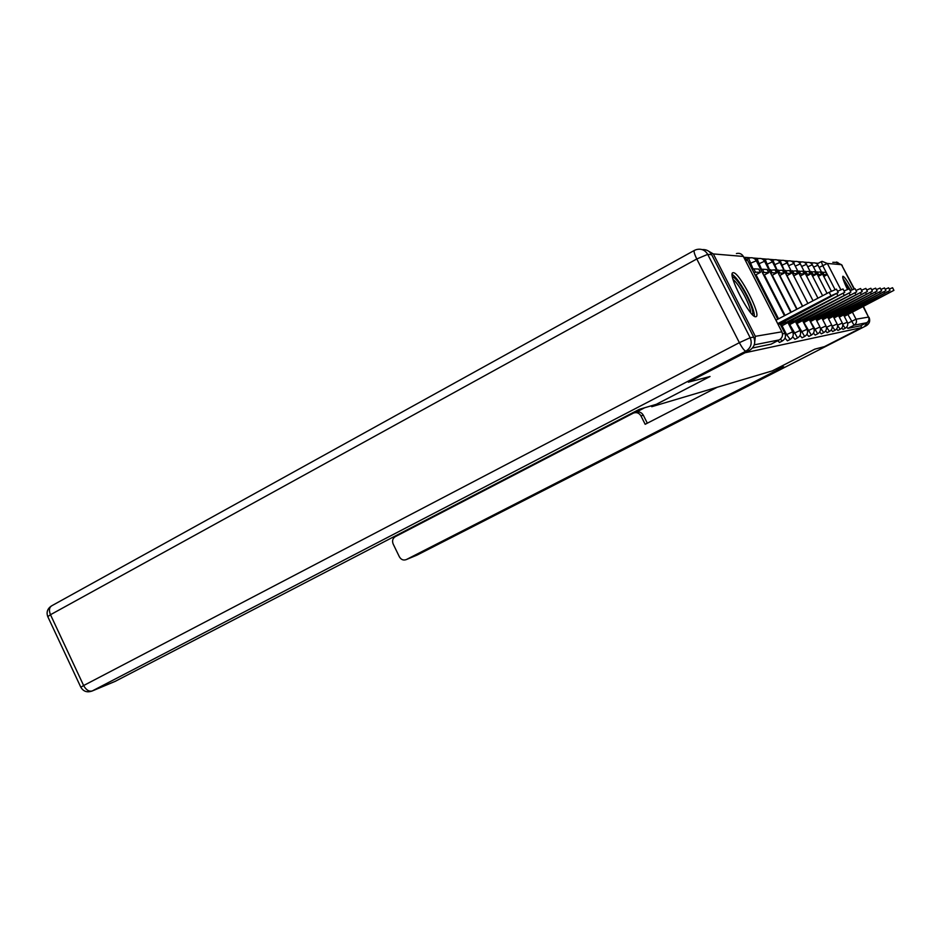 <?xml version="1.0" encoding="UTF-8"?>
<svg xmlns="http://www.w3.org/2000/svg" width="941" height="941" viewBox="0 0 941 941"><rect width="100%" height="100%" fill="white"/><g stroke="black" fill="none" stroke-linecap="round" stroke-linejoin="round"><path stroke-width="1.41" d="M841.76 328.044L843.042 329.374M836.62 328.997L837.937 330.444L840.242 329.256L837.608 325.551M831.232 329.985L832.644 331.526L834.996 330.315L832.115 326.221L837.125 323.951C838.172 326.633 837.466 328.762 834.996 330.315M825.598 331.009L827.151 332.644M819.67 332.079L821.34 333.832M813.447 333.196L815.235 335.09M806.896 334.361L808.825 336.408M799.991 335.572L802.073 337.795M792.698 336.831L794.957 339.254M785.006 338.148L787.452 340.795M777.666 340.76L779.524 342.418M733.321 272.702L733.063 272.725C726.628 272.761 750.283 318.587 755.776 316.717L755.905 316.694C762.045 316.223 739.297 271.937 733.321 272.702M852.205 289.722C847.77 281.512 844.7 277.03 843.007 276.254L842.924 276.254C842.136 277.113 843.654 281.477 847.465 289.346M818.223 263.304L815.541 263.08M813.142 262.892L809.86 262.621M807.413 262.421L803.92 262.139M801.426 261.939L797.697 261.633M795.157 261.433L791.181 261.104M788.582 260.892L784.335 260.551M781.689 260.339L777.137 259.963M774.431 259.74L769.562 259.351M766.797 259.128L761.587 258.704M758.764 258.469L753.165 258.01M750.283 257.775L744.26 257.293M634.787 412.676L635.857 412.346C639.01 411.299 641.491 412.252 643.303 415.181L640.962 415.91C639.151 412.958 636.657 412.005 633.481 413.064L395.208 536.699C392.644 538.417 391.962 540.863 393.173 544.051L399.384 556.813C401.113 559.707 403.407 560.624 406.277 559.589L417.228 555.002L866.249 325.739L824.575 346.594L814.8 349.146L824.481 346.617L861.733 327.597L745.049 352.757L688.518 382.07M406.347 559.554L783.7 366.778L775.749 369.119L814.8 349.146L772.314 370.872L651.737 406.712L710.032 376.506L688.541 382.117M836.549 262.645L841.477 264.656L853.993 288.922M863.038 306.472L868.519 317.082C869.449 319.458 868.825 321.34 866.637 322.739L854.052 325.221L847.9 314.529M861.733 327.597L860.78 325.739L866.637 322.739M754.588 343.477L755.329 336.325L713.337 253.929L707.456 250.494M651.29 405.806L651.737 406.712M860.78 325.739L847.841 328.397L846.677 327.127M752.447 348.017L771.126 344.147M778.254 324.716L838.243 292.604L830.985 295.78L829.197 292.298L836.455 289.146L838.184 292.486M830.985 295.78L777.701 323.622M751.412 272.184L749.612 268.644M829.197 292.298L775.949 320.187M753.682 337.113L711.69 254.705L707.714 254.376L750.165 337.725L753.682 337.113C755.87 342.712 754.459 347.147 749.471 350.405L688.318 382.175L709.961 376.529L656.3 404.324L639.339 409.323L115.037 681.437M702.151 249.6C706.373 249.283 709.549 250.976 711.69 254.705M640.962 415.91L645.173 424.297L717.218 387.245M837.819 262.445L832.797 262.304M864.838 326.033L868.261 321.304M635.798 412.37L644.714 407.747M643.303 415.181L647.326 423.191M732.427 276.877C735.615 277.713 740.344 283.994 746.601 295.721C751.636 305.931 753.612 312.259 752.506 314.706M750.718 312.741C750.577 309.366 748.648 303.943 744.907 296.462C740.285 287.675 736.332 282.006 733.051 279.453M754.435 316.294C754.47 312.271 752.071 305.402 747.225 295.697C741.249 284.323 736.238 277.23 732.192 274.384M843.23 279.477L850.417 290.581M848.194 289.028L844.677 283.323M850.64 290.475L842.842 278.148M837.549 291.251L843.018 288.969L844.689 292.228M781.265 326.174L844.747 292.333L785.711 322.575L784.606 322.728L783.9 321.328M780.583 324.821L784.606 322.728M755.2 275.172L760.434 272.349L758.764 269.079L753.8 268.844L752.365 269.62M760.434 272.349L755.505 272.172L753.8 268.844M754.059 272.949L755.505 272.172M784.829 320.846L785.711 322.575M844.042 290.969L849.205 288.816L850.84 291.981M789.146 324.939L850.887 292.086L793.416 321.493L792.381 321.646L791.71 320.328M788.487 323.669L792.381 321.646M763.751 275.313L768.715 272.655L767.08 269.467L762.386 269.244L761.022 269.985M768.715 272.655L764.045 272.49L762.386 269.244M762.68 273.219L764.045 272.49M792.581 319.869L793.416 321.493M850.182 290.698L855.063 288.664L856.651 291.757M796.592 323.775L856.698 291.851L800.709 320.481L799.721 320.61L799.085 319.375M795.968 322.575L799.721 320.61M771.855 275.454L776.548 272.937L774.961 269.832L769.22 270.326M776.548 272.937L772.126 272.784L770.514 269.632M770.832 273.478L772.126 272.784M799.921 318.94L800.709 320.481M855.981 290.451L860.615 288.522L862.168 291.534M803.649 322.681L862.215 291.628L807.625 319.517L806.696 319.646L806.084 318.47M803.061 321.528L806.696 319.646M779.524 275.595L783.994 273.208L782.442 270.185L776.984 270.643M783.994 273.208L779.795 273.055L778.219 269.985M778.56 273.713L779.795 273.055M806.872 318.058L807.625 319.517M861.486 290.228L865.873 288.393L867.39 291.334M810.342 321.634L867.437 291.416L814.188 318.599L813.306 318.728L812.73 317.611M809.789 320.552L813.306 318.728M786.805 275.737L791.052 273.466L789.546 270.514L784.359 270.961M791.052 273.466L787.064 273.325L785.535 270.326M785.9 273.949L787.064 273.325M813.483 317.223L814.188 318.599M866.708 290.004L870.884 288.264L872.366 291.134M816.717 320.646L872.401 291.216L820.423 317.729L819.046 316.788M816.188 319.611L819.587 317.846M793.733 275.866L797.78 273.713L796.298 270.832L791.369 271.255M797.78 273.713L793.981 273.572L792.487 270.655M792.863 274.172L793.981 273.572M819.752 316.423L820.423 317.729M871.672 289.804L875.636 288.146L877.083 290.945M822.763 319.705L877.13 291.016L826.363 316.905L825.045 316.011M822.269 318.728L825.563 317.011M800.321 275.995L804.179 273.949L802.732 271.137L798.039 271.526M804.179 273.949L800.568 273.807L799.097 270.961M799.497 274.372L800.568 273.807M825.727 315.658L826.363 316.905M876.4 289.616L880.176 288.028L881.588 290.769M828.539 318.811L881.623 290.84L832.02 316.117L830.762 315.27M828.056 317.882L831.256 316.223M806.602 276.113L810.272 274.16L808.872 271.42L804.39 271.796M810.272 274.16L806.825 274.043L805.402 271.255M805.814 274.584L806.825 274.043M831.409 314.929L832.02 316.117M880.894 289.428L884.493 287.922L885.881 290.604M834.044 317.964L885.916 290.663L837.419 315.364L836.22 314.553M833.585 317.07L836.69 315.47M812.589 276.231L816.106 274.372L814.718 271.69L810.448 272.055M816.106 274.372L812.812 274.254L811.413 271.537M811.836 274.772L812.812 274.254M836.831 314.235L837.419 315.364M885.187 289.263L888.622 287.817L889.974 290.44M839.301 317.152L890.01 290.498L842.571 314.647L841.43 313.871M838.854 316.305L841.877 314.741M818.317 276.348L821.669 274.584L820.317 271.961L816.223 272.302M821.669 274.584L818.517 274.466L817.153 271.808M817.6 274.96L818.517 274.466M842.019 313.565L842.571 314.647M889.28 289.099L892.562 287.723L893.891 290.287M844.312 316.376L893.915 290.346L847.5 313.965L846.406 313.224M843.901 315.564L846.829 314.047M823.775 276.466L826.986 274.772L825.669 272.208L821.752 272.537M826.986 274.772L823.987 274.666L822.646 272.067M823.093 275.137L823.987 274.666M846.971 312.93L847.5 313.965M843.007 329.397L845.253 328.244L842.818 324.857M827.104 332.667L829.503 331.432L826.304 326.762M826.433 327.315L831.679 324.916C832.75 327.668 832.02 329.832 829.503 331.432M823.74 332.596L820.693 328.315L825.963 325.927C827.068 328.738 826.327 330.961 823.74 332.596L821.293 333.867M815.188 335.114L817.694 333.82L810.507 321.551M814.165 329.644L819.964 326.986C821.093 329.868 820.34 332.149 817.694 333.82M808.766 336.443L811.342 335.114L803.943 322.516M807.554 330.903L813.671 328.103C814.824 331.067 814.047 333.396 811.342 335.114M802.014 337.831L804.649 336.466L797.039 323.539M800.579 332.232L807.037 329.279C808.213 332.314 807.425 334.714 804.649 336.466M794.898 339.289L797.592 337.901L789.758 324.621M793.228 333.643L800.038 330.514C801.25 333.632 800.438 336.09 797.592 337.901M787.382 340.83L790.158 339.407L786.57 334.549L782.077 325.762M785.453 335.125L792.663 331.82C793.91 335.031 793.075 337.548 790.158 339.407M779.442 342.465L782.289 340.995L780.43 339.172M847.688 323.292L856.039 319.211L868.519 317.082M835.008 289.499L822.681 265.538L821.305 261.669L822.105 261.339L821.305 261.669M819.129 267.42L827.327 263.468L840.831 289.675M852.323 312L856.039 319.211C857.028 321.728 856.369 323.728 854.052 325.221L847.841 328.397M841.477 264.656L827.327 263.468L822.105 261.339M755.329 336.325L781.865 331.82L743.355 256.446L713.337 253.929M788.546 265.75L787.147 261.386C789.958 260.257 792.193 260.928 793.863 263.421L788.582 265.727M802.649 306.213L786.97 275.642M784.523 270.867L780.207 260.845C783.088 259.681 785.382 260.363 787.088 262.915L781.5 265.374M797.086 309.119L779.818 275.442M777.29 270.49L772.914 260.269C775.866 259.069 778.207 259.775 779.971 262.398M774.09 264.974L779.96 262.386L802.485 306.296M791.228 312.189L772.302 275.219M769.667 270.079L765.245 259.657C768.256 258.434 770.667 259.163 772.479 261.845M766.28 264.574L772.467 261.845L796.78 309.283M785.053 315.423L764.363 274.984M761.634 269.655L757.164 259.022C760.257 257.763 762.728 258.504 764.574 261.257L758.034 264.15M778.536 318.834L755.999 274.737M753.153 269.197L748.624 258.34C751.8 257.058 754.341 257.822 756.246 260.645M749.33 263.703L756.329 260.798L784.441 315.753M777.737 319.258L747.519 260.163L745.484 260.586M782.289 340.995C785.288 339.101 786.147 336.502 784.865 333.208L782.559 334.043M794.239 264.127L793.757 261.916C796.498 260.798 798.697 261.457 800.321 263.892L795.251 266.103M800.191 263.668L800.062 262.41C802.744 261.327 804.884 261.963 806.484 264.339L801.638 266.456M806.108 263.762L806.084 262.892C808.707 261.821 810.801 262.457 812.354 264.774L807.743 266.785M840.242 329.256L840.231 329.256C842.654 327.727 843.348 325.657 842.324 323.034L837.549 325.21M811.812 263.974L811.836 263.339C814.4 262.304 816.459 262.915 817.976 265.186L813.565 267.115M790.781 312.424L764.562 261.257M807.896 303.461L787.088 262.915M813.048 300.767L793.863 263.409M817.952 298.191L800.321 263.892M822.622 295.745L806.484 264.339M827.08 293.416L812.354 264.774M831.362 291.204L817.976 265.186M845.253 328.244C847.618 326.75 848.288 324.716 847.288 322.151L842.736 324.233M779.371 339.877L754.235 344.853M771.02 344.194L779.266 339.924C782.371 337.972 783.253 335.29 781.936 331.902L781.865 331.82C783.206 335.219 782.336 337.925 779.266 339.924L771.044 344.194M821.27 261.68L817 263.951L821.246 261.704M736.415 253.564C739.426 252.835 741.743 253.788 743.355 256.446L781.889 331.808M749.471 350.405L745.907 351.158L92.253 690.953C88.96 691.788 86.09 689.988 83.631 685.542L739.367 342.665L696.787 258.975L50.485 614.72L83.631 685.542L80.82 687.236L47.779 616.626L50.485 614.72C48.744 610.333 49.214 607.333 51.884 605.698L694.258 250.471M115.696 681.155L92.159 691L115.778 681.108M47.791 616.649L47.779 616.626C46.215 612.332 47.391 608.792 51.332 606.004M745.907 351.158C750.953 347.864 752.377 343.383 750.165 337.725L739.367 342.665C742.237 348.052 744.425 350.875 745.907 351.158M694.47 250.353C693.552 251.047 694.329 253.917 696.787 258.975L707.714 254.376C705.068 249.988 701.268 248.4 696.328 249.612L694.47 250.353M868.661 317.388L863.368 306.307M854.322 288.781L841.783 265.256M406.277 559.589L416.675 555.249M866.296 325.715L866.261 325.739C869.508 323.68 870.449 320.893 869.061 317.376L869.037 317.317C870.425 320.846 869.496 323.657 866.249 325.739L417.369 554.931M836.537 262.01L842.254 265.386M837.725 295.427L836.772 293.592M844.077 295.098L843.195 293.369M850.088 294.78L849.253 293.157M855.792 294.486L855.004 292.957M861.191 294.204L860.45 292.757M866.332 293.933L865.626 292.557M871.213 293.674L870.543 292.38M875.859 293.427L875.224 292.204M880.294 293.204L879.694 292.028M884.528 292.98L883.952 291.863M888.575 292.769L888.022 291.698M747.436 259.998L743.719 257.128M780.042 323.775L784.818 333.126M746.954 259.257L748.554 258.387M755.694 259.81L757.082 259.057M763.963 260.351L765.174 259.692M771.796 260.869L772.855 260.292M779.242 261.363L780.148 260.869M786.311 261.833L787.099 261.422M793.04 262.292L793.71 261.939M787.982 322.681L792.628 331.75M795.498 321.634L800.003 330.444M802.614 320.646L807.002 329.209M809.366 319.705L813.636 328.044M815.776 318.811L819.94 326.927M821.881 317.964L825.939 325.868M827.692 317.152L831.644 324.868M833.232 316.388L837.102 323.904M838.525 315.647L842.301 322.986M843.583 314.941L847.265 322.104M80.82 687.224C83.396 691.517 87.184 692.776 92.159 691"/></g></svg>
